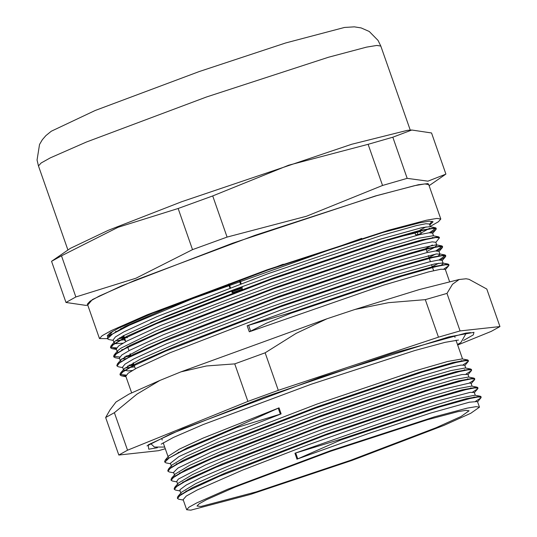 <?xml version="1.0" encoding="UTF-8"?>
<svg xmlns="http://www.w3.org/2000/svg" width="537" height="537" viewBox="0 0 537 537"><rect width="100%" height="100%" fill="white"/><g stroke="black" fill="none" stroke-linecap="round" stroke-linejoin="round"><path stroke-width="0.81" d="M124.792 338.632L124.389 338.78L123.329 335.753M230.917 290.765L231.615 291.094M228.561 284.046L229.856 287.738M240.415 283.798L239.16 280.2M242.368 287.228L231.051 291.155M241.079 283.549L239.824 279.965M417.464 231.024L417.833 232.085L414.893 233.152L414.423 231.823M124.832 338.746L124.389 338.78M417.833 232.085L420.437 231.796M231.628 291.128L150.602 322.844M125.826 341.592L123.711 335.544L124.275 337.162L127.329 337.706M389.406 249.806L395.198 247.309M419.927 234.602L420.572 233.622M414.893 233.152L387.197 239.69M232.581 291.504L241.992 288.067M429.775 225.016L433.07 221.761L429.352 221.184L419.518 222.828L383.23 232.42L267.151 270.259L152.823 313.105L118.476 328.255L109.77 333.101L107.219 335.867L108.125 336.404M407.194 178.365L382.519 185.466L306.533 216.183L227.111 237.072L212.699 195.924L288.684 165.208L368.107 144.325L392.789 137.224L411.832 130.048L431.533 132.954L445.938 174.102L427.902 181.191L407.194 178.365L392.789 137.224M368.107 144.325L382.519 185.466M227.111 237.072L192.528 249.645L135.915 278.226L75.865 296.981L61.453 255.84L118.066 227.258L178.116 208.504L212.699 195.924M178.116 208.504L192.528 249.645M411.832 130.048L407.335 130.37L351.715 144.231L181.734 201.697L108.152 230.393L70.32 248.389L51.552 261.311L65.957 302.459L85.658 305.365L87.786 305.211M75.865 296.981L65.957 302.459M51.552 261.311L61.453 255.84M87.726 305.036L92.33 299.559L121.328 285.952L232.481 243.254L375.531 195.945L418.377 184.748L428.043 183.58L429.07 185.5M430.265 226.406L438.447 221.741L440.817 219.049L428.741 184.56L424.848 183.956L414.551 185.681L376.531 195.723L254.927 235.36L135.163 280.254L99.184 296.115L90.062 301.197L87.397 304.096L99.473 338.585L107.46 338.659M440.817 219.049L436.923 218.445L426.626 220.163L388.607 230.212L267.003 269.849L147.239 314.736L111.26 330.604L102.137 335.685L99.473 338.585M200.945 506.485L256.236 491.885L350.648 460.256L436.098 427.707L461.008 416.504L469.07 410.818L465.968 410.335L457.759 411.704L427.459 419.712L330.55 451.302L235.105 487.079L206.43 499.719L199.16 503.773L197.032 506.082L200.945 506.485M283.288 264.191L164.772 309.084L125.275 326.442L107.796 336.786L107.467 338.444M119.536 337.921L123.604 337.135M429.493 232.749L436.024 228.104L435.373 227.735L419.014 230.628L382.834 241.032L272.682 278.186L162.825 320.287L126.96 336.249L110.998 345.841L110.454 347.211L116.542 347.909M439.159 237.576L438.575 236.81L422.283 239.683L386.123 250.074L276.038 287.201L166.141 329.302L130.229 345.284L114.18 354.903L113.643 356.286L119.717 356.984M125.9 356.071L130.578 355.158M435.849 250.9L442.394 246.255L441.756 245.879L425.385 248.779L389.197 259.183L279.086 296.317L169.242 338.417L133.351 354.386L117.335 363.999L117.012 365.657M129.075 365.147L133.76 364.234M439.044 259.975L445.556 255.337L444.904 254.954L428.472 257.881L392.252 268.299L282.073 305.466L172.27 347.546L136.425 363.509L120.51 373.087L119.973 374.443L126.067 375.128M448.677 264.808L448.086 264.036L432.258 266.802L397.306 276.797L290.188 312.769L247.174 325.737L324.489 297.968L392.386 275.656L434.634 263.929L442.555 262.976L443.179 263.331L440.984 265.513M361.723 238.354L192.535 298.693L129.451 325.221L112.629 333.967L107.494 338.807L108.756 339.538L113.247 340.404M117.999 338.887L123.839 337.8M431.177 232.655L435.984 229.474L436.259 228.775L432.634 228.48L422.867 230.407L386.627 240.603L270.467 279.73L156.072 323.892L121.778 339.666L113.153 344.814L110.689 347.882L111.958 348.62L116.214 348.627M127.074 346.862L127.631 346.748M435.869 242.415L439.454 237.844L435.802 237.555L426.049 239.482L389.795 249.685L273.648 288.805L159.241 332.967L124.973 348.741L116.314 353.896L113.878 356.951L115.16 357.696L119.597 358.548M124.356 357.045L130.813 355.823M437.541 250.799L442.354 247.604L442.629 246.919L438.991 246.631L429.211 248.564L392.97 258.76L276.823 297.881L162.436 342.042L128.155 357.81L119.496 362.972L117.046 366.033L118.321 366.764L122.772 367.617M127.538 366.12L133.988 364.898M440.729 259.874L445.515 256.699L445.791 256.001L442.186 255.699L432.386 257.639L396.165 267.829L279.999 306.963L165.618 351.117L131.323 366.892L122.691 372.04L120.207 375.108L121.469 375.84L125.732 375.853M443.891 268.956L448.697 265.781L448.966 265.077L445.529 264.761L436.292 266.54L401.918 276.119L290.423 313.433L290.188 312.769M132.458 370.449L128.35 370.919L123.671 370.208L124.168 368.805L140.425 359.099L190.964 337.196L263.197 309.554L339.874 282.569L402.696 262.499L436.648 253.954L440.004 254.256L437.789 256.444M121.369 361.69L120.476 361.059L121.14 359.548L147.064 345.398L204.422 321.515L279.502 293.41L354.38 267.614L411.174 250.081L436.232 244.812L441.763 245.879M436.843 245.174L434.534 247.416L426.868 251.47M118.187 352.614L117.314 351.977L117.838 350.621L121.006 348.077L155.703 331.081L219.009 305.56L295.793 277.414L367.724 253.182L417.625 238.448L433.05 235.743L438.581 236.81M432.822 237.32L431.433 238.294M122.913 343.224L115.898 343.714L114.126 342.908L114.656 341.559L123.221 335.806L166.168 316.219L234.461 289.436L311.782 261.667L379.672 239.354L421.921 227.628L429.842 226.668L435.373 227.735M429.647 228.238L421.082 233.045M111.83 334.47L111.119 334.115M107.796 336.786L112.844 331.222M449.556 281.509L445.301 269.379L440.796 269.238L428.553 271.91L383.74 285.073L249.296 331.785L266.305 323.24L290.416 313.44M165.107 460.229L168.766 455.94L179.506 449.1L203.174 438.064L279.032 407.818L236.528 426.949L236.763 427.613L281.153 413.866L218.492 438.494L178.942 456.578L170.383 463.263L171.269 465.801M479.454 407.18L476.118 406.663L467.277 408.14L434.668 416.759L330.362 450.758L227.628 489.261L196.764 502.874L188.937 507.23L186.648 509.72L190.857 510.15L250.37 494.436L351.99 460.397L443.965 425.364L470.774 413.295L479.454 407.18L477.48 401.569L469.345 402.213L430.318 413.134L367.952 433.708L297.76 458.86L340.693 439.984L439.776 406.925L470.023 398.521L478.131 396.971L481.145 397.259L480.904 397.89L475.722 401.199M183.265 500.054L178.72 499.182L177.532 498.49L179.814 495.638L187.769 490.858L219.418 476.252L324.979 435.4L432.184 399.192L465.613 389.741L474.641 387.929L477.964 388.184L477.722 388.808L472.553 392.117M180.083 490.972L175.559 490.1L174.357 489.415L176.626 486.562L184.607 481.783L216.236 467.177L321.804 426.324L429.003 390.124L462.431 380.666L471.459 378.853L474.795 379.109L474.554 379.726L469.378 383.042M176.908 481.897L172.404 481.031L171.196 480.333L173.431 477.494L181.425 472.701L213.055 458.101L318.629 417.249L425.814 381.048L459.256 371.591L468.271 369.785L471.634 370.027L471.392 370.637L466.19 373.967M173.733 472.829L169.229 471.963L168.021 471.258L170.263 468.412L178.244 463.632L209.866 449.033L315.447 408.174L422.639 371.973L456.094 362.509L465.089 360.71L468.452 360.951L468.21 361.569L463.001 364.898M170.558 463.76L166.027 462.887L164.832 462.182L169.081 457.98L183.231 450.462L236.763 427.613M176.331 463.867L178.257 463.619M464.794 365.321L461.108 365.093L451.241 367.167L406.583 380.297L341.21 402.294L270.608 428.13L211.511 451.872L177.935 468.083L173.572 472.332M179.506 472.949L181.439 472.701M467.975 374.41L461.988 374.551L447.751 377.981L397.904 393.205L330.141 416.417L260.532 442.313L205.57 464.941L178.297 479.132L176.747 481.414L177.626 483.944M182.687 482.025L184.607 481.776M472.11 386.21L471.13 383.411L469.741 383.029L443.045 389.265L388.486 406.428L318.998 430.647L251.061 456.363L200.764 477.668L186.238 485.065L180.056 489.704L179.942 490.563M185.869 491.093L187.789 490.852M475.292 395.292L474.299 392.493L470.224 392.372L437.205 400.985L378.457 419.947L307.923 444.938L242.301 470.231L197.16 490.019L186.299 496.074L183.137 499.678M340.693 439.984L340.465 439.32L435.655 407.442L466.425 398.669L480.333 396.259L480.837 396.997M177.512 498.128L177.807 496.537L192.555 487.63L225.688 472.842L327.08 433.896L428.707 399.528L462.075 389.896L477.151 387.184L477.655 387.922M174.33 489.039L174.619 487.462L189.407 478.541L222.546 463.753L323.939 424.807L425.539 390.453L458.907 380.814L473.99 378.102L474.48 378.84M171.169 479.957L171.464 478.366L186.332 469.419L219.519 454.611L320.978 415.651L422.518 381.324L455.839 371.711L470.828 369.026L471.311 369.765M167.994 470.895L168.296 469.284L183.151 460.343L216.33 445.542L317.803 406.576L419.363 372.242L452.678 362.629L467.64 359.958L468.136 360.696M164.812 461.827L165.107 460.222L186.983 447.912L236.394 427.002M340.458 439.32L294.927 453.194L414.416 411.436L456.168 398.89L474.809 395.198L480.34 396.266M279.032 407.818L281.153 413.866M249.296 331.785L247.174 325.737M297.042 459.242L294.927 453.194M231.434 290.571L232.159 292.645L232.951 292.558L242.368 289.134L241.724 287.295M229.077 283.858L230.373 287.543M232.299 290.698L232.951 292.558M415.047 233.098L415.651 234.823L417.961 234.568L417.175 232.32M417.961 234.568L421.203 233.394L420.135 230.353M123.154 335.847L124.812 340.572L125.45 340.518M120.664 328.738L120.899 329.403M474.231 396.897L472.607 397.944M181.983 494.161L181.211 493.845M177.801 496.544L181.459 492.261L195.777 483.602L227.916 469.237L326.221 431.446L424.72 398.105L457.041 388.754L471.62 386.116L477.158 387.184M471.043 387.821L469.419 388.869M178.814 485.079L178.042 484.763M174.612 487.468L178.277 483.179L192.629 474.513L224.781 460.149L323.079 422.357L421.552 389.023L453.872 379.672L468.459 377.041L473.996 378.102M467.855 378.753L466.23 379.8M175.633 476.004L174.867 475.675M171.457 478.366L175.116 474.084L189.554 465.384L221.747 451.006L320.112 413.201L418.524 379.901L450.798 370.57L465.304 367.966L470.835 369.033M464.68 369.678L463.048 370.725M172.444 466.935L171.686 466.599M168.289 469.291L171.954 465.008L186.373 456.316L218.559 441.938L316.944 404.126L415.369 370.819L447.636 361.488L462.109 358.897L467.646 359.958M461.511 360.596L459.88 361.643M169.262 457.86L168.504 457.537M115.421 331.524L117.234 331.322M420.021 230.017L426.083 226.869M429.412 224.003L425.908 223.721L416.39 225.614L381.189 235.535L268.312 273.595L157.166 316.535L123.846 331.879L115.455 336.894L113.106 340.008M115.502 340.727L124.53 339.767M433.567 235.844L432.587 233.078L429.07 232.803L419.585 234.682L384.371 244.61L271.494 282.67L160.335 325.61L127.014 340.961L118.63 345.969L116.24 348.956L117.12 351.466M121.778 349.681L123.591 349.473M425.807 248.443L432.426 245.026M435.802 242.234L432.238 241.878L422.76 243.758L387.533 253.692L274.675 291.739L163.503 334.692L130.202 350.03L121.792 355.051L119.429 358.031L120.295 360.535M121.845 358.877L124.087 358.83M124.101 358.83L126.766 358.555M428.989 257.518L435.608 254.095M438.977 251.289L435.426 250.954L425.922 252.84L390.714 262.768L277.851 300.814L166.698 343.761L133.391 359.105L124.973 364.126L122.597 367.107L123.658 370.134M125.04 367.952L134.686 366.885M432.164 266.594L438.796 263.17M443.193 263.331L442.119 260.304L438.622 260.022L429.103 261.915L393.903 271.836L281.026 309.896L169.88 352.836L136.559 368.181L128.168 373.195L125.819 376.309M457.672 344.989L491.194 331.389L499.92 326.57L460.108 330.926L438.454 337.155L278.273 390.332L247.893 401.381L127.524 450.207L118.805 455.02L158.616 450.671L165.302 448.751M105.668 417.511L114.388 412.691L136.955 394.185L159.798 380.458L129.021 394.111L115.972 402.005L110.085 409.785L105.668 417.511L118.805 455.02M127.524 450.207L114.388 412.691M460.108 330.926L446.972 293.41L452.516 284.301L459.155 279.515L466.123 278.757L468.989 279.287L486.784 289.06L499.92 326.57M278.273 390.332L265.137 352.822L296.115 333.39L326.959 318.79L355.017 309.473L388.6 302.687L425.317 299.639L438.454 337.155M159.798 380.458L180.875 371.906L206.456 365.992L234.756 363.864L247.893 401.381M234.756 363.864L265.137 352.822M425.317 299.639L446.972 293.41M326.959 318.79L180.875 371.906M459.155 279.515L419.243 289.564L355.017 309.473M468.989 279.287L466.123 278.757M38.463 165.913L37.08 160.013L39.557 144.466L42.376 139.667L45.934 135.559L51.31 131.216L95.197 110.481L199.254 71.522L285.65 42.973L344.486 27.468L354.346 26.85L361.132 27.911L369.248 31.495L378.061 40.389L380.773 46.034L376.873 45.43L366.543 47.155L328.416 57.231L206.47 96.982L86.363 142.003L50.283 157.912L41.134 163.006L38.463 165.913L67.924 250.041M248.611 325.382L250.604 331.074M280.294 414.074L278.24 408.207M295.706 452.993L297.76 458.86M463.599 340.478L473.278 334.887L473.983 332.363L448.784 336.874L319.958 377.37L182.459 428.841L148.185 444.864L148.742 449.207L157.428 447.697M121.456 329.114L121.228 328.449L121.456 329.114M429.13 185.674L445.2 174.619M380.773 46.034L410.234 130.162M164.705 447.053L154.367 447.059L150.675 443.555M161.14 444.153L173.364 437.474L202.979 424.66L311.024 384.317L414.806 350.54L445.133 342.344L458.477 340.022M457.511 344.512L460.921 342.478L466.291 333.034M178.156 452.174L178.391 452.839M181.338 461.249L181.566 461.914M184.513 470.325L184.748 470.989M187.688 479.4L187.923 480.065M190.87 488.475L191.105 489.14M452.235 362.743L452.469 363.408M455.41 371.819L455.644 372.483M458.591 380.894L458.826 381.559M461.773 389.969L462.001 390.634M464.948 399.045L465.183 399.709M107.272 338.142L107.467 338.679M110.454 347.217L110.689 347.882M113.629 356.293L113.864 356.957M116.811 365.368L117.046 366.033M119.986 374.443L120.221 375.108M436.031 228.104L436.266 228.769M439.212 237.179L439.42 237.777M442.387 246.255L442.595 246.845M445.569 255.33L445.797 255.995M448.744 264.405L448.979 265.07M442.555 262.976L448.093 264.036M124.168 368.805L120.503 373.094M439.38 253.894L444.911 254.954M120.993 359.716L117.328 363.999M117.838 350.621L114.18 354.91M114.656 341.559L110.998 345.841M480.91 397.883L477.568 401.797M477.722 388.808L474.386 392.708M474.554 379.719L471.211 383.633M471.392 370.637L468.036 374.564M468.217 361.569L464.854 365.496M481.159 397.259L480.924 396.588M477.977 388.184L477.742 387.513M474.802 379.109L474.567 378.437M471.593 369.946L471.385 369.362M468.425 360.904L468.21 360.287M177.505 498.376L177.311 497.819M174.33 489.314L174.129 488.744M171.182 480.333L170.954 479.669M168.007 471.258L167.772 470.593M164.825 462.182L164.597 461.518M127.584 346.6L129.008 350.668M130.068 353.695L130.994 356.346M133.243 362.77L135.364 368.818M420.612 233.608L420.887 234.38M422.706 239.576L422.941 240.24M425.881 248.651L427.244 252.531M428.304 255.558L430.419 261.606M431.479 264.627L433.601 270.682M432.104 221.217L429.506 224.251M435.99 229.474L432.688 233.333M111.951 348.62L116.422 349.48M442.354 247.604L439.044 251.484M445.515 256.699L442.219 260.552M121.469 375.84L125.953 376.706M448.697 265.781L445.401 269.634M147.017 445.932L170.471 434.017L263.882 397.306L391.547 353.655L465.639 333.135L470.627 332.604M183.097 499.564L186.648 509.72M179.915 490.489L180.808 493.026M467.955 374.336L468.929 377.128M173.558 472.338L174.444 474.869M464.774 365.261L465.754 368.053M161.899 439.044L162.234 439.991M163.201 442.75L168.094 456.732M454.705 336.504L455.034 337.451M456 340.21L462.579 358.984M125.772 376.182L131.612 392.849M438.957 251.229L440.011 254.249M435.776 242.153L436.742 244.912M113.059 339.881L114.119 342.908M429.419 224.003L430.392 226.775M110.515 332.611L110.763 333.316"/></g></svg>
